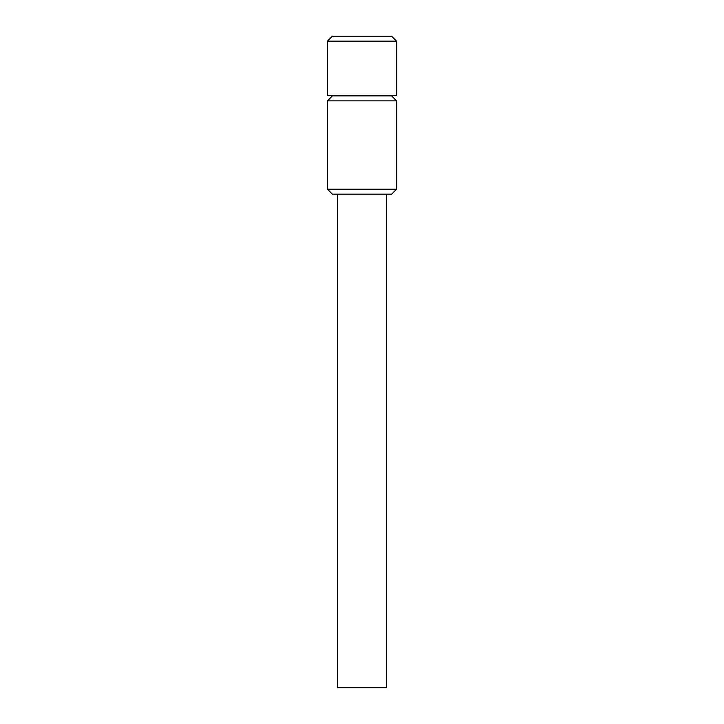 <?xml version="1.0" encoding="UTF-8"?>
<svg xmlns="http://www.w3.org/2000/svg" width="724" height="724" viewBox="0 0 724 724"><rect width="100%" height="100%" fill="white"/><g stroke="black" fill="none" stroke-linecap="round" stroke-linejoin="round"><path stroke-width="1.09" d="M362 95.432L327.447 95.432L327.447 41.132L396.553 41.132L396.553 95.432L362 95.432M327.447 41.132L332.379 36.2L391.621 36.2L396.553 41.132M386.679 194.168L386.679 687.8L337.321 687.8L337.321 194.168M362 194.168L332.379 194.168L327.447 189.226L396.553 189.226L391.621 194.168L362 194.168M327.447 100.862L332.379 95.93L391.621 95.93L396.553 100.862L327.447 100.862L327.447 189.226M334.488 95.93L334.352 95.432M389.512 95.93L389.648 95.432M396.553 100.862L396.553 189.226"/></g></svg>
